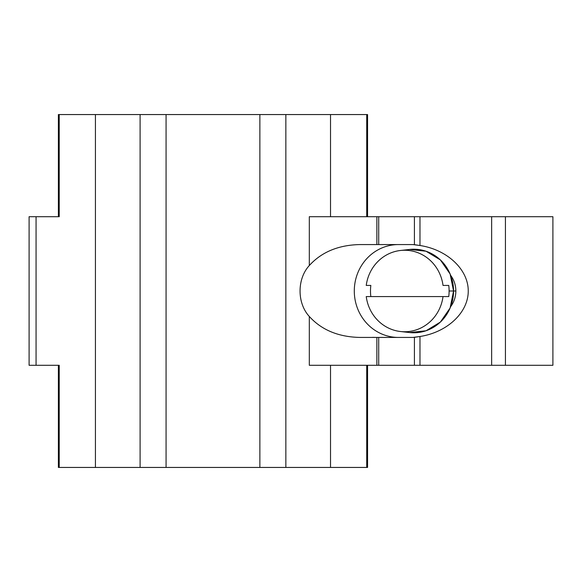 <?xml version="1.0" encoding="UTF-8"?>
<svg xmlns="http://www.w3.org/2000/svg" width="582" height="582" viewBox="0 0 582 582"><rect width="100%" height="100%" fill="white"/><g stroke="black" fill="none" stroke-linecap="round" stroke-linejoin="round"><path stroke-width="0.87" d="M455.859 291L453.553 291L455.859 291M552.056 365.292L505.431 365.292L552.9 365.292L552.9 216.708L414.42 216.708L414.42 244.673L419.978 245.502L419.978 216.708L414.42 216.708L414.42 244.673L412.9 244.571L419.978 245.502C447.347 249.714 468.343 269.502 468.248 291C468.343 312.498 447.347 332.286 419.978 336.498L412.9 337.429L414.42 337.327L414.42 365.292L309.311 365.292L330.518 365.292L330.518 467.441L59.226 467.441L59.226 365.292L52.686 365.292L58.382 365.292L58.382 467.441L59.226 467.441L59.226 365.292L36.062 365.292L36.062 216.708L29.1 216.708L29.1 365.292L36.062 365.292L36.062 216.708L59.226 216.708L59.226 114.559L58.382 114.559L58.382 216.708L59.226 216.708L59.226 114.559L95.426 114.559L59.226 114.559M377.26 244.571L412.9 244.571L378.707 244.571L378.707 216.708L414.42 216.708L309.311 216.708L330.518 216.708L330.518 114.559L366.718 114.559L95.426 114.559L95.426 467.441L140.095 467.441L140.095 114.559L95.426 114.559L95.426 467.441L59.226 467.441M366.718 114.559L366.718 216.708L366.718 114.559L367.562 114.559L367.562 216.708M366.718 467.441L330.518 467.441L366.718 467.441L366.718 365.292L366.718 467.441L367.562 467.441L367.562 365.292M491.644 216.708L491.644 365.292L419.978 365.292L419.978 336.498L414.42 337.327L414.42 365.292L419.978 365.292L419.978 336.498C447.347 332.286 468.343 312.498 468.248 291C468.343 269.502 447.347 249.714 419.978 245.502L419.978 216.708L491.644 216.708L491.644 365.292L309.311 365.292L309.311 316.47C296.987 303.164 296.966 278.887 309.311 265.53L309.311 216.708L330.518 216.708L330.518 114.559L285.849 114.559L285.849 467.441L259.87 467.441L259.87 114.559L285.849 114.559L285.849 467.441L330.518 467.441L330.518 365.292L309.311 365.292L309.311 316.47C296.987 303.164 296.966 278.887 309.311 265.53C321.562 252.05 338.368 245.058 359.72 244.571C338.368 245.058 321.562 252.05 309.311 265.53L309.311 216.708L376.867 216.708L376.867 244.571L359.72 244.571L376.867 244.571L376.867 216.708L377.26 216.708M377.26 365.292L376.867 365.292L376.867 337.429L377.26 337.429M369.017 244.571L376.801 244.571L369.017 244.571M398.452 244.571A46.429 44.159 -90 0 0 354.293 291A46.429 44.159 -90 0 0 398.452 337.429A46.429 44.159 -90 0 1 354.293 291A46.429 44.159 -90 0 1 398.452 244.571M372.567 337.356L376.801 337.429M378.707 365.292L378.707 337.429L412.9 337.429L359.72 337.429C338.368 336.942 321.562 329.95 309.311 316.47C321.562 329.95 338.368 336.942 359.72 337.429L376.867 337.429L376.867 365.292M366.238 296.573L443.018 296.573A40.755 38.754 90 0 1 404.628 331.755A40.755 38.754 90 0 1 366.238 296.573A40.755 38.754 90 0 0 400.467 331.514A40.755 38.754 90 0 0 443.018 296.573L366.238 296.573M370.843 285.427A41.337 39.314 -90 0 0 370.843 296.573A41.337 39.314 90 0 1 370.843 285.427L366.238 285.427A40.755 38.754 90 0 1 404.628 250.245A40.755 38.754 90 0 1 443.018 285.427L448.751 285.427A41.337 39.314 90 0 1 449.108 291A41.337 39.314 90 0 1 448.751 296.573L443.018 296.573L448.751 296.573A41.337 39.314 -90 0 0 449.108 291L453.553 291L450.104 273.977L440.363 259.907L426.009 251.228L409.539 249.452L400.467 250.486A40.755 38.754 90 0 1 443.018 285.427L448.751 285.427A41.337 39.314 -90 0 1 449.108 291L453.553 291A41.788 39.743 -90 0 0 404.999 250.253M400.467 331.514L409.539 332.548L426.009 330.772L440.363 322.093L450.104 308.024L453.553 291A41.788 39.743 -90 0 1 404.999 331.747M366.238 285.427A40.755 38.754 90 0 1 400.467 250.486M450.686 275.41A25.077 23.847 90 0 1 450.686 306.59A25.077 23.847 90 0 0 450.686 275.41M259.87 114.559L166.074 114.559L166.074 467.441L259.87 467.441L259.87 114.559M58.382 216.708L52.686 216.708L58.382 216.708M59.226 365.292L36.062 365.292M59.226 216.708L36.062 216.708M552.056 216.708L505.431 216.708L505.431 365.292L491.644 365.292M166.074 467.441L140.095 467.441L140.095 114.559L166.074 114.559L166.074 467.441M378.707 216.708L376.867 216.708"/></g></svg>
